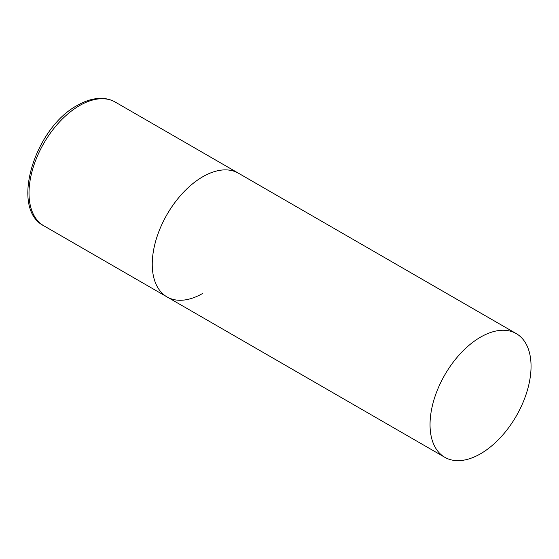 <?xml version="1.0" encoding="UTF-8"?>
<svg xmlns="http://www.w3.org/2000/svg" width="559" height="559" viewBox="0 0 559 559"><rect width="100%" height="100%" fill="white"/><g stroke="black" fill="none" stroke-linecap="round" stroke-linejoin="round"><path stroke-width="0.84" d="M202.756 293.398A71.426 41.24 -60 0 1 167.043 296.934A71.426 41.24 -60 0 1 156.094 239.699A71.426 41.24 -60 0 1 202.756 176.756A71.426 41.24 -60 0 1 238.469 173.22A71.426 41.24 120 0 0 183.429 192.359A71.426 41.24 120 0 0 152.251 264.239A71.426 41.24 120 0 0 167.043 296.934L43.805 225.787A71.426 41.24 -60 0 1 32.855 168.552A71.426 41.24 -60 0 1 79.518 105.609A71.426 41.24 -60 0 1 115.231 102.066C111.157 99.74 106.643 98.503 101.696 98.363C93.842 98.216 85.737 100.564 77.373 105.392C34.707 127.885 9.636 208.563 43.805 225.787M531.05 366.299A71.426 41.24 120 0 0 516.257 333.597A71.426 41.24 120 0 0 461.217 352.736A71.426 41.24 120 0 0 430.039 424.616A71.426 41.24 120 0 0 444.831 457.318A71.426 41.24 120 0 0 499.872 438.179A71.426 41.24 120 0 0 531.05 366.299M516.257 333.597L115.231 102.066M167.043 296.934L444.831 457.318"/></g></svg>
